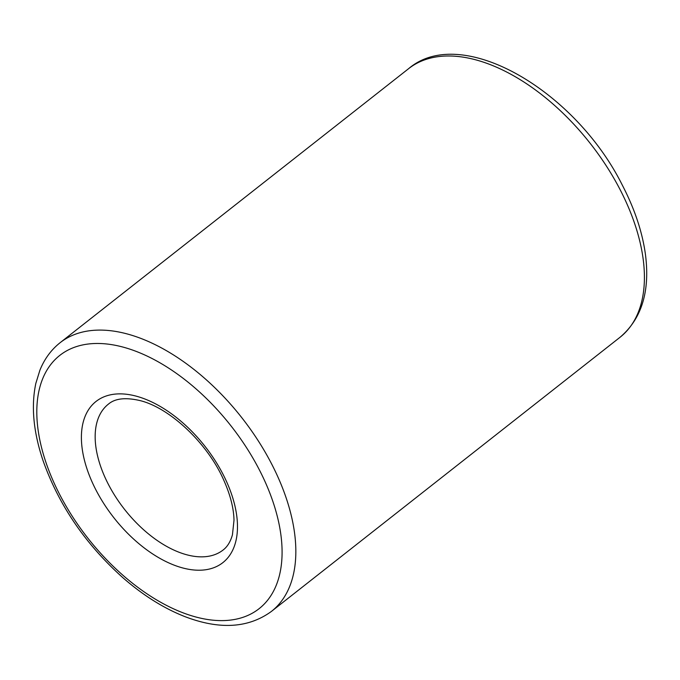 <?xml version="1.0" encoding="UTF-8"?>
<svg xmlns="http://www.w3.org/2000/svg" width="680" height="680" viewBox="0 0 680 680"><rect width="100%" height="100%" fill="white"/><g stroke="black" fill="none" stroke-linecap="round" stroke-linejoin="round"><path stroke-width="1.02" d="M100.419 465.758A92.786 52.368 -128.2 0 0 157.513 540.702A92.786 52.368 -128.2 0 0 223.117 550.001C227.367 546.788 230.477 541.739 232.432 534.854L234.005 520.226C233.742 508.402 230.444 495.329 224.12 480.989C208.046 443.513 169.609 407.618 139.901 400.562C125.553 397.239 115.056 398.429 108.409 404.124A92.786 52.368 -128.2 0 0 100.419 465.758M619.99 337.314L271.413 611.422A170.918 96.466 -128.2 0 0 241.596 417.435A170.918 96.466 -128.2 0 0 60.112 342.703L408.688 68.603A170.918 96.466 -128.2 0 1 590.172 143.327A170.918 96.466 -128.2 0 1 619.99 337.314C641.725 318.877 650.199 291.21 645.422 254.303C642.328 231.931 634.652 208.921 622.387 185.274C575.221 90.44 461.431 23.596 408.688 68.603M87.21 469.557A102.553 57.885 -128.2 0 0 221.127 563.907A102.553 57.885 -128.2 0 0 169.941 412.683A102.553 57.885 -128.2 0 0 87.21 469.557M45.942 462.417A161.151 90.959 -128.2 0 0 256.385 610.683A161.151 90.959 -128.2 0 0 175.95 373.048A161.151 90.959 -128.2 0 0 45.942 462.417M271.413 611.422C248.37 628.192 219.487 629.901 184.748 616.556C163.727 608.277 143.182 595.391 123.097 577.898C85.519 544.281 58.828 505.172 43.027 460.564C33.388 431.945 30.991 406.224 35.836 383.392L39.89 370.251C44.43 358.98 51.17 349.8 60.112 342.703"/></g></svg>
